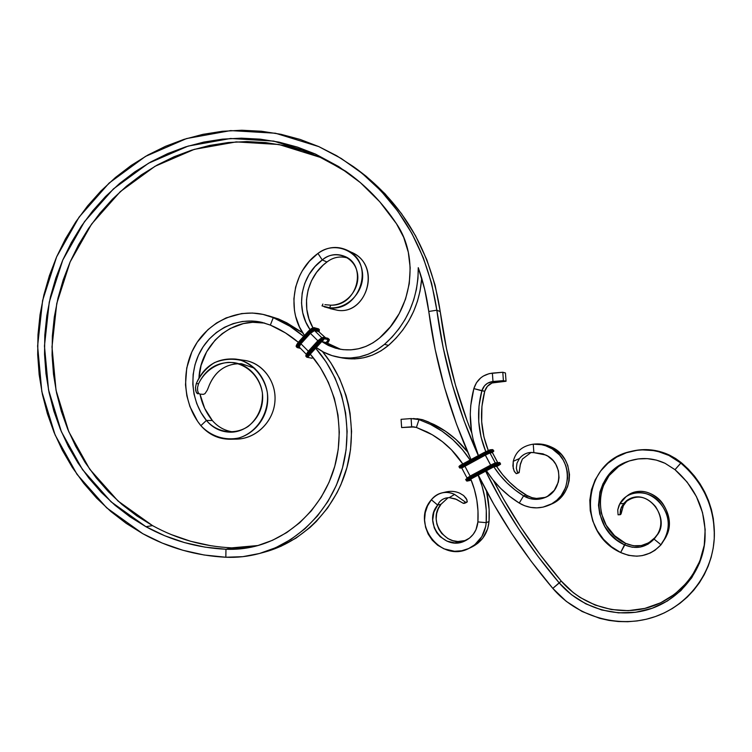 <?xml version="1.0" encoding="UTF-8"?>
<svg xmlns="http://www.w3.org/2000/svg" width="752" height="752" viewBox="0 0 752 752"><rect width="100%" height="100%" fill="white"/><g stroke="black" fill="none" stroke-linecap="round" stroke-linejoin="round"><path stroke-width="1.13" d="M461.108 467.669L464.445 465.516L464.783 465.967L461.803 467.894L464.783 465.967L464.445 465.516L484.965 454.509L490.107 452.112L489.9 452.826L485.303 454.969L484.965 454.509L487.503 453.212L490.107 452.112L492.551 451.877L492.344 452.582L493.293 451.482L490.859 451.717L489.9 452.826L495.333 463.063L490.746 465.234L495.277 462.912L497.721 462.706L492.438 452.704L497.674 462.555L495.277 462.912L489.9 452.826L485.303 454.969L490.671 465.093L495.277 462.912L495.634 463.317L490.915 465.648L484.965 454.509L461.108 467.669M492.316 449.64L489.872 449.856L483.827 452.657L483.987 453.136L490.577 450.072L483.987 453.136L484.485 454.067L491.065 451.003L484.485 454.067L484.824 454.528L490.859 451.717L490.342 449.846L493.011 449.856L490.577 450.072L491.065 451.003L493.5 450.777L491.065 451.003L490.859 451.717L493.293 451.482L492.513 449.583L490.069 449.799L493.115 449.884L493.594 450.796L492.363 452.29L493.387 451.51L490.859 451.717L487.794 452.995L460.327 467.923L461.766 468.017L485.369 455.101L489.984 452.948L492.41 452.591L489.984 452.948L485.369 455.101L461.766 468.017L467.001 477.962L470.179 476.204L467.171 478.084L490.671 465.093L470.103 476.072L464.849 466.108L470.103 476.072L467.133 478.432M318.867 331.679L318.585 330.814L318.81 331.641L314.524 330.56L310.407 333.362L300.932 343.786L308.442 351.306L306.948 353.318L317.852 340.769L321.574 337.968L317.852 340.769L310.313 333.268L314.411 330.476L310.407 333.362L317.955 340.872L320.972 338.362L317.852 340.769L308.339 351.203L300.932 343.786L299.174 346.963L300.932 343.786L300.076 343.26L309.57 332.826C311.92 330.372 313.716 329.15 314.947 329.16L319.13 330.213L319.139 331.811L319.346 329.63L318.66 328.953L319.13 330.213L318.585 330.814L319.13 330.213L314.947 329.16L314.242 327.759L318.434 328.831L314.026 327.637L319.111 329.508L314.938 328.445L314.392 329.761L314.947 329.16L313.396 329.62L309.57 332.826L309.063 332.44C311.629 329.771 313.593 328.436 314.938 328.445L314.026 327.637L308.367 331.754C310.943 329.075 312.898 327.75 314.242 327.759C312.898 327.75 310.943 329.075 308.367 331.754L309.815 332.882L300.076 343.26L298.882 342.188L308.151 331.444L311.29 328.68L314.026 327.637M325.475 337.695L318.594 331.519L318.585 330.814L314.392 329.761L318.585 330.814L318.594 331.519L325.334 337.667L318.707 331.604L313.612 329.893L309.815 332.882L314.392 329.761L314.411 330.476L310.313 333.268L309.815 332.882L300.33 343.316L309.815 332.882L310.407 333.362L300.932 343.786L299.174 346.963L300.838 343.692L300.33 343.316L299.747 343.993L298.121 347.659C297.294 347.208 297.942 345.741 300.076 343.26L300.33 343.316C298.516 345.431 297.961 346.681 298.657 347.067L297.848 347.518L297.971 346.23L300.076 343.26L298.882 342.188L308.367 331.754L309.063 332.44L299.578 342.884C297.557 345.196 296.749 346.747 297.153 347.537L297.435 347.687M416.975 418.667L422.615 419.719L418.996 419.597L430.482 424.401L433.97 424.466L422.615 419.719L428.358 421.91L445.513 431.234L456.107 439.572L467.622 451.943C458.316 440.183 447.092 431.028 433.97 424.466L430.482 424.401L418.996 419.597L416.411 427.446L426.929 431.874C441.565 439.253 453.512 449.95 462.781 463.965L451.426 449.771L442.308 441.593L432.259 434.75L416.411 427.446L418.996 419.597L422.615 419.719L413.346 418.535M549.298 505.034L551.16 504.197C574.951 494.844 575.205 457.395 551.583 447.139L549.496 447.365C573.419 457.742 573.156 495.671 549.073 505.137C539.87 508.991 530.752 508.756 521.719 504.442L519.247 503.06L523.589 495.85C511.473 488.311 501.546 478.629 493.801 466.804L496.546 466.353C504.207 478.028 514.02 487.587 525.986 495.032L523.589 495.85L514.951 489.843L507.045 482.944L499.967 475.226L493.801 466.804L496.546 466.353L502.646 474.672L509.64 482.286L517.451 489.101L527.782 496.029C533.563 498.811 539.494 499.234 545.585 497.288M551.075 504.235L556.433 501.189L561.086 497.138L564.846 492.25L567.572 486.694L569.142 480.697L569.499 474.503L567.751 465.347L565.128 459.688L561.462 454.64L554.309 448.643L547.747 445.569L543.743 444.507L533.253 444.169C522.358 445.861 515.693 451.576 513.268 461.305C515.693 451.576 522.358 445.861 533.253 444.169C538.921 443.812 544.335 444.874 549.496 447.365L551.583 447.139C546.478 444.695 541.13 443.642 535.537 443.99L533.253 444.169L533.873 452.638L529.793 452.535C525.676 453.071 522.217 455.073 519.416 458.56C523.448 453.794 528.271 451.82 533.873 452.638L542.935 453.832L547.804 456.126L553.096 460.581L555.813 464.322L558.407 470.743L559.027 477.614L558.313 482.164L554.299 490.351L547.447 496.339L543.264 498.2L536.514 499.366L529.69 498.52L523.589 495.85L519.247 503.06C505.823 494.675 494.882 483.893 486.403 470.714L492.936 479.804L500.785 488.518L509.593 496.301L519.247 503.06L524.586 505.72L530.611 507.403L536.853 507.873L543.057 507.13L551.78 503.774L556.875 500.165L561.152 495.615L565.683 487.418L567.61 478.216L567.356 471.927L565.871 465.798L563.22 460.064L559.497 454.96L552.259 448.878L545.614 445.767L541.572 444.695L533.253 444.169L533.873 452.638L545.773 455.007C563.756 462.828 562.863 491.526 544.439 497.777C537.981 500.155 531.636 499.854 525.404 496.865L527.782 496.029L525.404 496.865L523.589 495.85L525.986 495.032L532.012 497.664L536.486 498.435L545.426 497.345M459.904 468.073L463.937 465.093L464.285 465.544L484.824 454.528L484.485 454.067L463.937 465.093L484.485 454.067L483.987 453.136L463.448 464.163L463.937 465.093L459.547 467.829L460.365 468.064L464.285 465.544L463.448 464.163L489.872 449.856M499.159 462.527L496.95 462.828L499.638 462.518L497.495 463.1L497.993 464.04L500.353 463.664L497.993 464.04L497.777 464.745L500.146 464.369L496.499 466.315L500.447 463.674L499.864 462.743L500.146 464.369L497.909 465.873L500.146 464.369L495.624 465.648L467.199 481.045L466.503 480.819M343.326 169.802L320.211 157.347L278.936 144.506L236.231 141.893L194.251 149.366L155.015 166.286L120.301 191.628L91.612 224.04L70.143 261.912L56.757 303.507L51.991 346.954L56.043 390.316L68.77 431.686L89.704 469.173L118.008 501.011L152.506 525.601L145.944 526.71L111.089 501.828L82.513 469.624L61.382 431.704L48.542 389.865L44.453 346.005L49.265 302.069L62.792 260.004L84.468 221.68L113.449 188.884L148.511 163.231L188.15 146.085L230.573 138.49L273.728 141.103L315.455 154.066L320.211 157.347L302.473 150.485L284.218 145.55L265.644 142.589L246.919 141.583L228.241 142.542L209.78 145.418L191.704 150.156L174.173 156.707L157.347 164.97L141.376 174.868L126.392 186.299L112.509 199.13L99.856 213.239L88.51 228.505L78.584 244.776L70.143 261.912L63.253 279.763L57.97 298.168L54.323 316.977L52.358 336.022L52.076 355.151L53.495 374.186L56.588 392.986L61.344 411.372L67.727 429.195L75.698 446.293L85.183 462.527L96.124 477.727L108.429 491.77L122.003 504.507L136.742 515.825L152.506 525.601C177.049 539.081 203.444 546.497 231.71 547.86L225.967 549.261C197.4 547.87 170.732 540.359 145.944 526.71L152.506 525.601M357.529 169.623L366.28 176.353L385.015 193.762L401.54 213.69L415.565 235.808L426.826 259.778L435.107 285.205L440.24 311.657L436.827 310.191C443.436 360.293 457.254 408.768 478.3 455.627L464.078 420.847L452.243 384.526L443.154 347.593L436.827 310.191L440.24 311.657C431.056 251.45 403.57 204.168 357.783 169.811L353.44 166.653C399.744 201.395 427.54 249.241 436.827 310.191L428.772 311.478L435.201 349.558L444.441 387.158L456.502 424.128L470.987 459.557C449.555 411.842 435.483 362.483 428.772 311.478L436.827 310.191L431.639 283.41L423.263 257.682L411.88 233.421L397.695 211.039L380.973 190.886L362.032 173.27L341.192 158.446L318.839 146.621L336.586 155.692L353.44 166.653M318.839 146.621L300.189 139.449L281.013 134.317L261.499 131.243L241.843 130.246L222.235 131.299L202.861 134.364L183.902 139.393L165.534 146.302L147.9 155.025L131.168 165.459L115.47 177.481L100.937 190.97L87.693 205.804L75.82 221.831L65.433 238.92L56.607 256.902L49.397 275.636L43.87 294.944L40.053 314.665L37.995 334.64L37.694 354.7L39.17 374.675L42.403 394.386L47.376 413.675L54.05 432.381L62.378 450.326L72.295 467.368L83.745 483.339L96.613 498.087L110.826 511.492L126.251 523.392L142.777 533.685L106.634 507.807L77.024 474.352L55.131 434.994L41.83 391.595L37.609 346.108L42.601 300.546L56.607 256.902L79.063 217.14L109.096 183.084L145.456 156.416L186.581 138.556L230.62 130.594L275.458 133.226L318.839 146.621M310.491 353.929L310.294 354.154C336.106 383.868 345.723 428.264 334.471 467.321C323.134 506.35 291.917 537.041 255.295 546.262C245.613 548.678 235.837 549.674 225.967 549.261L225.835 557.241C196.169 555.737 168.486 547.888 142.777 533.685L162.31 543.104L182.811 550.248L204.074 554.995L225.835 557.241L225.967 549.261L205.005 547.136L184.531 542.606L164.773 535.762L145.944 526.71L130.011 516.821L115.131 505.372L101.426 492.485L88.999 478.281L77.954 462.894L68.376 446.481L60.329 429.185L53.89 411.156L49.087 392.563L45.966 373.556L44.537 354.295L44.819 334.96L46.812 315.69L50.487 296.673L55.827 278.052L62.792 260.004L71.318 242.661L81.338 226.202L92.797 210.757L105.581 196.469L119.596 183.488L134.74 171.917L150.87 161.896L167.865 153.521L185.575 146.884L203.839 142.072L222.498 139.148L241.373 138.171L260.295 139.167L279.077 142.156L297.519 147.129L315.455 154.066L338.823 166.653L360.405 182.642L379.751 201.771L396.445 223.701L403.674 237.322L408.308 252.211L410.197 267.834L409.267 283.654L405.544 299.117L399.162 313.669L390.363 326.81L379.459 338.09L373.03 342.799L365.98 346.39L358.516 348.759L350.827 349.859L343.1 349.661L335.561 348.185L328.389 345.469L321.771 341.587L321.311 342.085M631.135 451.388L637.969 450.063L648.703 449.705L659.363 451.416L669.534 455.129C657.314 449.48 644.755 448.173 631.859 451.2L630.787 451.473C643.844 448.408 656.562 449.734 668.932 455.458L669.534 455.129L675.625 458.523L681.246 462.63L669.534 455.129L668.932 455.458L658.63 451.689L653.272 450.57L642.387 449.875L636.972 450.316L626.444 452.732L616.659 457.103L607.973 463.26L600.716 470.949L595.152 479.889L591.476 489.731L589.822 500.127L590.254 510.664L592.764 520.976L597.248 530.658L603.555 539.363L611.451 546.751L620.654 552.532C575.59 532.219 582.678 461.145 630.787 451.473M628.879 461.098C592.679 472.905 590.517 527.528 625.645 543.358L633.334 545.755L641.353 545.557L648.807 542.775L654.86 537.699L654.071 539.099L661.017 544.777C671.169 530.066 670.615 515.816 659.354 502.026C649.352 489.561 627.14 489.383 619.845 503.755L617.74 509.903L618.078 514.819L617.74 509.903L618.877 505.823L619.845 503.755L626.049 496.687C649.944 480.772 678.37 514.725 665.501 537.849L661.017 544.777C649.54 556.536 636.089 559.121 620.654 552.532L625.645 543.358C636.831 548.105 646.57 546.225 654.86 537.699L654.071 539.099C645.677 547.729 635.816 549.637 624.48 544.824L620.654 552.532L628.512 555.352L636.812 556.189L642.33 555.606L650.198 553.049L654.964 550.295L661.017 544.777L654.071 539.099L647.933 544.232L640.384 547.052L632.272 547.249L624.48 544.824L616.743 539.974L610.098 533.77L604.777 526.456L599.729 514.02L598.479 505.212L599.908 492.024L603.01 483.743L607.701 476.223L613.811 469.765L621.124 464.604L629.349 460.938L638.204 458.927L647.331 458.635L656.393 460.111L665.041 463.288L674.995 469.68L680.804 463.053L668.932 455.458L680.804 463.053L681.246 462.63L688.212 469.041L694.491 476.119L700.009 483.799L704.699 491.987L708.516 500.597L711.411 509.546L713.338 518.72L714.381 533.967C714.193 505.4 703.148 481.628 681.246 462.63L674.995 469.68L687.084 482.032L696.408 496.555L702.528 512.61L705.16 529.511L704.182 546.497L699.633 562.816L691.727 577.762L680.823 590.668L667.419 600.989L652.106 608.293L635.572 612.297L618.529 612.861L601.703 609.985L585.799 603.837L571.454 594.691L559.253 582.96L552.795 588.374L566.256 601.356L582.095 611.489L599.673 618.313L608.894 620.391L618.285 621.528L627.732 621.716L637.141 620.936L646.419 619.216L655.453 616.537L664.148 612.955L672.42 608.481L680.156 603.16L687.281 597.069L693.711 590.245L699.379 582.781L704.21 574.744L708.149 566.228L711.157 557.326L713.197 548.133L714.24 538.761L714.278 529.314L713.31 519.886L711.354 510.589L708.422 501.528L704.558 492.795L699.811 484.504L694.218 476.721L687.854 469.549L680.804 463.053C702.998 482.314 714.193 506.425 714.372 535.377C713.686 572.563 687.92 606.422 652.586 617.495C617.242 628.634 576.474 616.311 552.795 588.374L561.218 581.042C581.7 605.078 616.358 616.189 647.143 607.823C677.9 599.466 701.635 572.056 704.953 540.34M440.24 311.657L446.491 348.608L455.477 385.09L467.18 420.96L471.758 432.955C456.21 393.569 445.71 353.13 440.24 311.657M240.79 363.695C226.305 363.545 215.871 370.567 209.47 384.742L207.326 390.072L204.976 393.672L203.378 394.349L199.844 394.104L198.528 393.211L197.654 390.88L197.55 387.515L198.528 383.764L196.3 383.558L195.501 387.355L195.736 390.711L196.676 393.023L198.011 393.907L196.131 392.027L195.501 387.355L196.3 383.558C203.952 365.904 217.084 357.755 235.686 359.089C254.477 361.721 269.188 381.057 267.646 401.502C266.33 421.975 249.203 439.036 230.074 439.234C218.531 439.177 208.793 434.656 200.869 425.651C210.908 436.404 225.158 440.954 239.108 437.918C257.438 432.193 269.686 412.453 267.28 392.215C264.281 377.363 254.467 365.425 241.185 360.358C231.964 358.337 223.006 359.127 214.292 362.727C206.33 367.85 200.333 374.787 196.3 383.558L198.528 383.764C204.365 371.629 215.476 363.63 228.129 362.37C245.152 362.238 259.901 375.746 262.42 393.211C262.918 406.982 258.199 418.037 248.254 426.375C234.633 435.427 216.764 432.644 206.415 420.424L200.869 425.651C183.14 404.003 180.668 370.783 194.843 346.07C208.953 321.339 238.271 308.019 264.986 314.862L273.277 317.635L270.344 325.099L273.277 317.635L278.503 318.961L286.85 322.852L302.652 332.76L278.503 318.961L273.277 317.635C284.256 322.232 294.389 328.474 303.667 336.379L289.849 326.218L273.277 317.635L262.993 314.392L252.362 313.029L241.655 313.575L226.145 317.899L216.576 322.984L207.937 329.667L197.203 342.235L191.816 351.983L186.731 367.982L185.5 384.761L186.863 395.881L189.936 406.597L197.579 421.27L200.869 425.651L206.415 420.424L212.355 420.537C206.114 412.848 201.997 404.04 199.994 394.114L204.666 408.364L212.355 420.537C218.052 427.155 225.177 430.981 233.722 432.005C225.177 430.981 218.052 427.155 212.355 420.537L206.415 420.424C212.76 428.048 220.787 431.968 230.497 432.193C246.487 432.278 261.358 417.952 262.57 400.111C263.971 382.317 250.98 364.946 233.844 362.643C217.798 361.402 206.029 368.442 198.528 383.764L197.55 387.515L197.654 390.88L198.528 393.211L199.891 394.104L203.378 394.349L204.976 393.672L207.326 390.072L209.47 384.742C215.316 371.507 224.961 364.476 238.412 363.639M241.317 363.695L254.787 368.292L241.533 363.752M235.066 362.934L234.304 362.868L235.066 362.934M310.031 329.62L305.838 322.119L302.746 312.823L301.514 303.028L302.172 293.13L304.71 283.504L309.034 274.536L314.966 266.584L322.279 259.957L317.946 253.424L309.307 261.301L302.332 270.776L299.569 275.993L295.621 287.114L293.891 298.76L294.455 310.473L295.592 316.197L299.531 327.111L304.475 335.486C286.127 310.914 292.556 271.51 317.946 253.424L322.279 259.957L326.97 261.987L323.2 265.071L316.611 272.309L311.525 280.712L308.113 289.943L306.525 299.634L306.807 309.41L308.959 318.895L312.935 327.759C300.358 306.769 306.807 276.369 326.97 261.987C333.136 257.24 340.017 255.896 347.603 257.964C340.017 255.896 333.136 257.24 326.97 261.987L322.279 259.957C333.503 249.655 353.055 255.398 357.003 271.293C361.392 286.944 347.903 305.199 330.824 305.19L329.573 307.747C348.204 309.598 365.97 290.216 362.135 270.532C358.901 250.689 334.414 240.499 317.946 253.424C327.355 246.806 337.028 245.707 346.982 250.134C376.122 263.303 359.625 312.277 329.573 307.747L322.025 305.895L329.573 307.747L330.824 305.19C357.67 306.102 367.39 265.447 344.999 256.507C336.774 253.151 329.197 254.298 322.279 259.957C300.762 275.251 294.963 308.433 310.031 329.62M316.216 347.499L323.651 352.152L332.102 355.64L341.041 357.623L350.235 358.046L359.428 356.88L368.367 354.164L376.808 349.943L384.498 344.341L392.196 336.924L399.068 328.633L404.999 319.6L409.915 309.927L413.75 299.766L416.439 289.238L417.952 278.484L418.262 267.665L424.664 289.229L428.772 311.478C426.788 296.41 423.282 281.812 418.262 267.665L418.262 267.665C418.309 298.422 407.048 323.98 384.498 344.341C370.548 355.79 355.029 360.048 337.939 357.115C329.978 355.546 322.74 352.34 316.216 347.499M321.085 342.235L319.309 342.517C321.668 340.064 323.454 338.832 324.667 338.814L328.756 339.772C329.432 340.101 328.981 341.276 327.411 343.288L329.019 340.656L328.746 339.058L326.18 342.583L340.759 349.351M270.344 325.099L285.431 332.892L298.3 342.292C289.746 335.063 280.43 329.329 270.344 325.099L261.282 322.213L251.892 321.001L242.454 321.471L233.214 323.595L224.434 327.317L216.369 332.516L209.216 339.049L203.172 346.728L198.406 355.329L195.031 364.635L193.151 374.383L192.813 384.3L194.016 394.123L196.742 403.589L200.916 412.434L206.415 420.424C190.848 401.446 188.545 372.343 200.822 350.564C213.042 328.756 238.581 316.808 262.063 322.392L270.344 325.099M347.96 172.838L315.455 154.066L345.694 171.23C365.632 185.208 382.542 202.702 396.445 223.701L396.445 223.701C420.011 258.039 412.077 311.027 379.459 338.09C367.164 348.185 353.496 351.786 338.456 348.909L321.771 341.587L310.294 354.154L320.305 367.521L328.37 382.345L334.32 398.306L337.996 415.048L339.312 432.203L338.231 449.386L334.79 466.212L329.056 482.305L321.17 497.298L311.319 510.862L299.728 522.715L286.672 532.604L272.45 540.321L257.363 545.726L241.759 548.716L225.967 549.261L231.71 547.86L239.521 547.898L255.097 546.14M259.459 553.491L264.572 552.109C302.454 541.882 334.555 509.894 346.409 469.417C358.149 428.913 348.646 382.871 322.401 351.485L330.889 362.925L339.594 378.576L346.033 395.458L348.355 404.247L350.056 413.196L351.569 431.394L350.517 449.64L346.945 467.509L340.919 484.617L337.037 492.748L327.628 507.976L316.244 521.531L309.89 527.584L296.034 538.094L280.928 546.29L264.911 552.015M231.71 547.86L258.133 545.51M340.111 349.163L333.023 346.484L326.471 342.649L321.771 341.587L326.18 342.583L328.756 339.772L324.667 338.814L323.952 337.413L328.051 338.381L328.746 339.058L324.648 338.099L322.072 341.652L324.272 338.823L319.309 342.517L318.81 342.141C321.386 339.462 323.332 338.118 324.648 338.099L323.952 337.413L327.834 338.259L328.746 339.058L324.648 338.099C323.332 338.118 321.386 339.462 318.81 342.141L320.531 342.78L310.999 353.196L309.777 352.961L319.309 342.517L309.777 352.961L309.279 352.585L308.583 351.889L318.105 341.446C320.681 338.767 322.636 337.422 323.952 337.413L323.952 337.413C322.636 337.422 320.681 338.767 318.105 341.446L318.81 342.141L309.279 352.585L310.999 353.196L310.642 353.637M626.294 462.16L618.576 466.531L609.064 475.64L602.7 487.07L600.002 499.873L601.196 512.958L606.187 525.234L614.563 535.668L625.645 543.358L624.48 544.824C588.515 528.618 591.316 472.519 628.634 461.183C640.92 457.094 653.056 457.789 665.041 463.288L674.995 469.68C696.944 489.007 706.889 513.014 704.831 541.694C701.494 573.851 677.467 601.647 646.297 610.116C615.108 618.605 579.999 607.334 559.253 582.96L537.934 556.311L518.485 528.647L500.964 500.071L485.613 471.137C505.109 510.815 529.652 548.095 559.253 582.96L561.218 581.042L573.268 592.614L580.121 597.473L595.142 605.059L611.385 609.534L628.202 610.671L644.868 608.406L660.67 602.794L674.929 594.042L686.999 582.509M629.744 460.788L629.123 461.014M692.037 575.853L699.839 561.095L704.323 544.984M478.281 475.038L493.829 504.366L511.557 533.318L531.222 561.359L552.795 588.374C522.856 553.011 498.021 515.233 478.281 475.038M493.359 480.331C511.802 515.938 534.418 549.505 561.218 581.042L540.152 554.732L520.948 527.415L503.633 499.206L493.359 480.331M171.146 534.54L190.707 541.299L210.974 545.764M338.137 357.153L342.47 357.99C359.371 360.885 374.712 356.683 388.502 345.384C408.421 327.628 419.494 305.265 421.731 278.287L420.077 290.949L417.416 301.345L413.628 311.394L408.768 320.944L402.903 329.865L396.116 338.052L388.502 345.384L380.897 350.911L372.56 355.076L363.714 357.764L354.624 358.911L342.32 357.961M225.835 557.241L242.774 556.677L259.525 553.481L275.711 547.682L290.977 539.391L304.983 528.759L317.41 516.013L327.957 501.415L336.37 485.275L342.461 467.97L346.08 449.875L347.133 431.413L345.61 412.989L341.54 395.035L335.035 377.955L326.236 362.116L315.614 348.167C343.26 379.553 353.882 426.647 342.357 468.336C330.73 510.006 297.961 543.104 259.186 553.566C248.188 556.508 237.077 557.73 225.835 557.241M268.332 315.755L278.503 318.961L265.024 314.872M264.704 323.097L252.663 322.298L243.394 323.586L230.178 328.511L222.188 333.653L215.11 340.111L206.612 351.851L201.085 365.397L198.979 377.72C200.521 343.993 232.998 316.526 264.704 323.097M388.502 345.384L384.498 344.341L388.502 345.384M324.911 304.673L330.824 305.19L324.911 304.673M324.178 306.816L337.845 310.36C366.45 314.59 381.978 266.227 352.378 252.766L346.982 250.134M349.567 251.582C382.101 262.448 368.01 314.844 337.845 310.36L330.072 308.63M240.217 360.067C259.741 360.029 276.642 379.497 274.95 401.145C273.578 422.793 254.035 440.653 233.308 439.036M230.074 439.234L236.532 439.112C255.868 438.895 273.173 422.069 274.884 401.963C276.811 381.875 262.739 362.943 244.72 360.424L235.686 359.089M620.315 514.678L621.143 513.701L623.323 505.776L627.516 500.005L623.323 505.776L620.964 514.105L620.278 514.697L620.052 513.945L620.315 514.678M654.86 537.699L658.432 533.14L654.86 537.699M626.914 496.085C637.781 486.676 655.434 492.419 662.973 503.943C671.423 517.169 671.01 530.292 661.722 543.301L665.924 536.9M665.501 537.849L666.187 536.364C678.99 513.231 651.11 479.814 627.976 495.258L626.049 496.687M654.071 539.099L657.962 534.014C669.919 517.16 646.72 486.008 626.613 500.663L623.718 503.483L621.274 507.44L620.052 513.945L620.532 509.452L623.718 503.483C635.064 494.008 645.705 495.079 655.631 506.726C663.038 518.513 662.521 529.305 654.071 539.099M619.845 503.755L623.718 503.483L619.845 503.755M328.427 308.029L327.026 307.502M620.268 514.697L618.125 514.791M319.356 329.649L314.938 328.445C313.593 328.436 311.629 329.771 309.063 332.44L299.578 342.884C297.529 345.224 296.73 346.775 297.172 347.546L299.907 348.251M314.524 330.56L321.865 337.789L314.524 330.56M323.275 337.432C322.053 337.451 320.267 338.682 317.908 341.135L322.881 337.441L327.834 338.259L328.962 339.18C329.771 339.368 329.263 340.741 327.43 343.297M313.556 327.787C312.324 327.778 310.529 328.991 308.179 331.444M308.151 331.472L298.666 341.878L308.151 331.444M317.88 341.164L308.358 351.579L318.105 341.446L318.81 342.141L309.279 352.585L308.358 351.579L317.88 341.135L323.736 337.291M310.557 353.816L311.027 353.158M298.008 342.677L296.363 345.845M296.749 346.992L296.467 346.841C296.053 346.061 296.861 344.51 298.882 342.188C296.843 344.529 296.044 346.089 296.476 346.86C295.658 346.465 296.391 344.801 298.666 341.878M298.666 341.916L296.391 345.995M306.553 353.929L308.339 351.203L306.553 353.929M307.7 352.368L306.017 355.517M306.393 356.655L306.111 356.504C305.726 355.743 306.553 354.201 308.583 351.889C306.525 354.23 305.716 355.781 306.13 356.523C305.331 356.1 306.073 354.455 308.358 351.579M308.358 351.607L306.055 355.687M306.13 356.523L306.816 357.219C306.402 356.467 307.22 354.925 309.279 352.585C307.248 354.897 306.421 356.439 306.807 357.2L307.765 357.322C306.957 356.899 307.634 355.442 309.777 352.961L307.653 355.922L307.765 357.322L307.079 357.341M310.35 354.22L307.765 357.322L310.35 354.22M299.738 347.979L298.121 347.659L299.738 347.979M306.816 357.219L311.337 358.102M312.832 357.181L312.014 358.084L312.832 357.181M313.274 357.726L312.014 358.084L313.274 357.726M496.499 466.315L494.102 466.71L496.499 466.315M493.528 466.945L471.927 478.432L497.777 464.745L494.102 466.71L497.993 464.04L491.423 467.152L492.466 467.481M500.353 463.664L499.638 462.518L497.26 462.875L499.864 462.743M496.95 462.828L470.169 476.721L470.32 477.21L490.924 466.221L491.423 467.152L497.993 464.04L497.495 463.1L490.924 466.221L497.495 463.1L496.969 462.828L490.765 465.732L490.924 466.221L470.32 477.21L471.156 478.582L471.918 478.432L470.996 478.958L491.752 467.603L491.423 467.152L470.818 478.14L491.423 467.152L490.755 465.732L496.79 462.884M490.069 449.799L463.298 463.683L463.448 464.163L459.058 466.907L463.448 464.163L463.298 463.683L459.397 466.212L462.348 464.2M465.667 540.481L457.921 541.515L452.742 540.641L447.882 538.582L441.772 533.516L438.792 529.107L436.893 524.125L436.169 518.871L436.649 513.597L438.322 508.615L441.095 504.178L448.136 497.664L441.095 504.178L437.692 505.1C439.723 500.409 443.567 497.918 449.226 497.627L445.936 498.021C441.903 499.168 439.159 501.528 437.692 505.1L431.357 499.751L437.692 505.1L433.895 512.065L432.701 519.97L434.252 527.866L436.733 532.66L440.23 536.749L446.951 541.12L454.706 542.906L462.546 541.863L469.511 538.112L473.234 534.324L475.969 529.737L477.896 521.916L477.99 510.984L476.824 500.089L474.399 489.402L470.771 479.08C476.448 492.814 478.817 507.102 477.896 521.916L486.196 522.668L489.035 521.521C489.712 511.238 488.856 501.067 486.469 491.018L489.129 509.395L489.035 521.521L487.71 528.665L482.737 538.253L477.717 543.358L472.002 546.93C482.164 541.637 487.841 533.168 489.035 521.521L486.196 522.668L486.281 510.392L484.908 498.181L482.098 486.215L478.093 475.142C484.523 490.351 487.221 506.199 486.196 522.668C484.984 534.465 479.24 543.038 468.957 548.396C440.907 563.37 410.376 523.354 431.357 499.751L427.54 505.87L425.237 512.742L424.57 519.999L425.566 527.255L428.179 534.108L432.268 540.209L437.626 545.2L443.962 548.828L454.528 551.272L461.728 550.765L468.59 548.565L474.738 544.777L481.872 536.59L485.736 526.334L486.196 522.668L477.896 521.916C476.956 530.846 472.538 537.229 464.633 541.073C444.103 551.272 422.502 522.17 437.692 505.1L441.095 504.178C426.657 520.412 446.011 548.509 466.212 540.303M466.014 479.898L467.058 481.092L470.79 479.127L467.199 481.045L471.156 478.582L470.818 478.14L466.381 480.819L470.818 478.14L470.32 477.21L465.892 479.889L470.32 477.21L470.169 476.721L490.755 465.732M470.16 476.721L469.21 477.238M459.19 466.917L459.547 467.829M467.199 481.045L471.09 479.851L467.199 481.045M467.067 481.092L469.737 480.547M460.365 468.064L461.728 467.894L460.365 468.064M484.73 391.275L481.929 406.4L481.675 421.778L483.959 436.987L488.255 450.457C480.631 431.093 479.466 411.363 484.73 391.275L473.854 388.615L470.733 405.61L470.263 414.239L471.513 431.46L473.224 439.939L478.422 455.562C469.417 433.725 467.894 411.419 473.854 388.615L481.844 390.796C483.63 385.353 487.343 382.26 492.983 381.49L495.737 382.091L506.04 381.264L503.408 380.644L502.797 372.249L505.438 372.964L506.04 381.264L503.408 380.644L492.983 381.49L503.408 380.644L502.797 372.249L492.381 373.114L492.983 381.49L495.737 382.091C490.163 382.843 486.497 385.908 484.73 391.275L487.428 386.274L492.052 382.975L506.04 381.264L505.438 372.964L502.797 372.249L489.214 373.622L483.301 376.066L480.688 377.927L476.448 382.749L473.854 388.615C476.815 379.572 482.991 374.402 492.381 373.114L492.983 381.49L487.522 383.257L484.57 385.72L481.844 390.796L484.73 391.275M485.783 451.642L481.064 437.081L478.742 421.675L479.005 406.108L481.844 390.796C476.43 411.485 477.736 431.77 485.783 451.642M516.248 473.675L519.115 472.632L516.248 473.675L514.114 471.015L512.892 466.005L513.268 461.305L519.416 458.56L516.981 463.204L516.342 468.129L517.489 472.218L519.115 472.632L520.459 463.796L522.377 459.077L531.119 452.431L522.377 459.077L520.177 465.056L519.162 472.613L516.248 473.675L518.194 472.829L517.207 471.692L516.342 468.129L516.981 463.204L519.416 458.56L513.268 461.305L513.202 468.233L514.49 471.739L516.248 473.675M519.162 472.613L517.329 473.422M470.085 460.036L462.395 449.593L452.873 439.694L442.167 431.244L430.482 424.401C446.707 432.56 459.914 444.441 470.085 460.036M401.07 419.325L401.643 427.559L414.371 426.939L401.643 427.559L411.682 426.826L401.643 427.559L401.07 419.325L411.109 418.573L401.07 419.325M413.638 426.845L411.682 426.826L411.109 418.573L418.996 419.597L411.109 418.573L411.682 426.826L416.411 427.446L413.638 426.845M444.075 492.522C449.527 490.783 454.734 490.99 459.716 493.171L463.608 495.54L466.964 499.854L467.114 502.007L464.078 503.436L467.03 502.045L463.373 503.342L455.345 498.886L449.226 497.627L454.603 494.431C445.945 490.548 438.19 492.325 431.357 499.751C434.224 496.151 437.758 493.857 441.979 492.88C446.425 491.949 450.627 492.466 454.603 494.431L465.798 502.402L467.312 501.706L466.259 498.482L463.608 495.54L459.716 493.171C455.505 491.319 451.05 490.887 446.34 491.883L441.979 492.88M467.114 502.016L465.394 503.013M449.226 497.627L456.549 499.403L463.176 503.267L465.798 502.402L454.603 494.431L449.226 497.627M492.494 452.713L497.786 462.706M306.327 354.314L299.099 346.916M704.953 540.425L704.831 541.694M322.025 305.895L322.899 304.043M319.177 331.829L319.346 329.63M321.245 342.132L311.027 353.186M296.476 346.86L297.172 347.546M311.591 358.234L313.293 357.755M496.677 466.55C503.201 462.696 499.422 465.009 500.447 463.674M499.948 462.753L499.328 462.471M492.353 452.29C493.716 451.426 494.13 450.927 493.594 450.796L492.513 449.583M471.053 478.921L492.457 467.49M459.058 466.907C458.551 466.437 459.961 465.366 463.298 463.683L483.827 452.657M465.892 479.889C465.037 479.691 466.456 478.629 470.169 476.721M469.746 480.547L471.147 480.002M472.002 546.93L468.957 548.396"/></g></svg>
